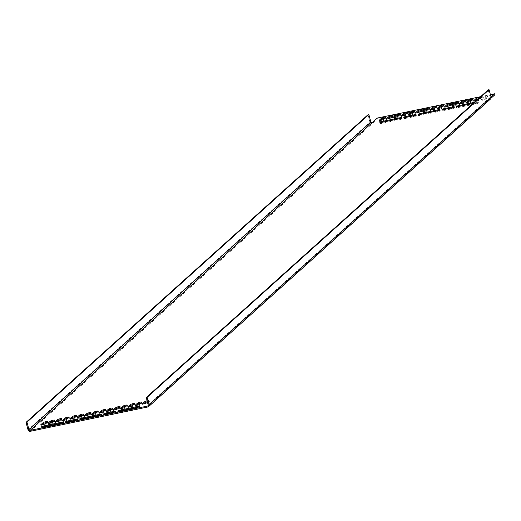 <?xml version="1.0" encoding="UTF-8"?>
<svg xmlns="http://www.w3.org/2000/svg" width="521" height="521" viewBox="0 0 521 521"><rect width="100%" height="100%" fill="white"/><g stroke="black" fill="none" stroke-linecap="round" stroke-linejoin="round"><path stroke-width="0.39" stroke-dasharray="2.6 1.95" d="M147.99 405.852L489.896 98.248A0.977 0.912 48 0 0 490.15 97.336L488.157 89.892M490.554 98.977A1.954 1.823 48 0 1 489.74 99.381L489.493 98.449L148.231 405.468M489.896 98.248A0.977 0.912 48 0 1 489.493 98.449L491.036 97.062M480.616 96.685L490.398 94.659M487.474 96.287L485.214 98.313A2.279 0.391 -15 0 1 482.843 99.224A2.279 0.391 -15 0 1 480.896 99.342A2.279 0.391 -15 0 1 480.981 99.192L483.234 97.16A2.279 0.391 -15 0 1 485.611 96.255A2.279 0.391 -15 0 1 487.558 96.131A2.279 0.391 -15 0 1 487.474 96.287L487.721 97.219L485.468 99.244L485.214 98.313M474.787 100.885L473.96 101.628A2.279 0.391 -15 0 0 473.876 101.777A2.279 0.391 -15 0 0 475.823 101.654A2.279 0.391 -15 0 0 478.2 100.748L480.453 98.716L480.206 97.792L477.952 99.817A2.279 0.391 -15 0 1 476.357 100.514M480.206 97.792A2.279 0.391 -15 0 0 480.29 97.635A2.279 0.391 -15 0 0 479.665 97.538M143.614 403.86L142.787 404.602A2.279 0.391 -15 0 0 142.702 404.752A2.279 0.391 -15 0 0 144.649 404.628A2.279 0.391 -15 0 0 147.026 403.723L149.28 401.698L149.032 400.766L147.495 402.147M149.032 400.766A2.279 0.391 -15 0 0 149.117 400.61A2.279 0.391 -15 0 0 147.117 400.747M475.595 103.933A2.279 0.391 -15 0 0 478.402 102.8A2.279 0.391 -15 0 0 476.806 102.839L459.248 106.473A2.279 0.391 -15 0 0 456.435 107.613A2.279 0.391 -15 0 0 458.031 107.567L475.595 103.933L475.341 103.002L473.068 103.477M475.341 103.002A2.279 0.391 -15 0 0 478.154 101.869A2.279 0.391 -15 0 0 476.559 101.908L474.279 102.383M494.95 94.698L377.478 119.009L372.268 123.692A1.954 1.823 48 0 1 369.956 122.207L28.043 429.812M491.043 98.215L147.834 406.986M487.721 97.219A2.279 0.391 -15 0 0 487.806 97.062A2.279 0.391 -15 0 0 485.859 97.186A2.279 0.391 -15 0 0 483.481 98.091L481.228 100.123A2.279 0.391 -15 0 0 481.143 100.273A2.279 0.391 -15 0 0 483.091 100.149A2.279 0.391 -15 0 0 485.468 99.244M480.453 98.716A2.279 0.391 -15 0 0 480.538 98.567A2.279 0.391 -15 0 0 478.304 98.762M472.117 100.032A2.279 0.391 -15 0 1 473.27 100.071A2.279 0.391 -15 0 1 473.192 100.221L470.932 102.253L470.684 101.321M467.519 102.39L466.692 103.132A2.279 0.391 -15 0 0 466.614 103.282A2.279 0.391 -15 0 0 468.555 103.158A2.279 0.391 -15 0 0 470.932 102.253M464.849 101.536A2.279 0.391 -15 0 1 466.008 101.575A2.279 0.391 -15 0 1 465.924 101.725L463.664 103.757L463.416 102.826M460.251 103.894L459.431 104.636A2.279 0.391 -15 0 0 459.346 104.786A2.279 0.391 -15 0 0 461.293 104.662A2.279 0.391 -15 0 0 463.664 103.757M457.581 103.041A2.279 0.391 -15 0 1 458.74 103.08A2.279 0.391 -15 0 1 458.656 103.23L456.403 105.262L456.149 104.33M452.983 105.398L452.163 106.134A2.279 0.391 -15 0 0 452.078 106.291A2.279 0.391 -15 0 0 454.025 106.167A2.279 0.391 -15 0 0 456.403 105.262M450.32 104.545A2.279 0.391 -15 0 1 451.473 104.584A2.279 0.391 -15 0 1 451.388 104.734L449.135 106.766L448.887 105.835M445.715 106.903L444.895 107.639A2.279 0.391 -15 0 0 444.81 107.795A2.279 0.391 -15 0 0 446.757 107.671A2.279 0.391 -15 0 0 449.135 106.766M443.052 106.05A2.279 0.391 -15 0 1 444.205 106.089A2.279 0.391 -15 0 1 444.126 106.238L441.867 108.264L441.619 107.339M438.454 108.401L437.627 109.143A2.279 0.391 -15 0 0 437.542 109.293A2.279 0.391 -15 0 0 439.49 109.176A2.279 0.391 -15 0 0 441.867 108.264M384.921 118.078A2.279 0.391 -15 0 1 386.074 118.117A2.279 0.391 -15 0 1 385.989 118.267L383.736 120.299L383.489 119.368M380.323 120.429L379.496 121.172A2.279 0.391 -15 0 0 379.412 121.328A2.279 0.391 -15 0 0 381.359 121.204A2.279 0.391 -15 0 0 383.736 120.299M392.183 116.574A2.279 0.391 -15 0 1 393.342 116.613A2.279 0.391 -15 0 1 393.257 116.763L391.004 118.795L390.75 117.863M387.585 118.931L386.764 119.667A2.279 0.391 -15 0 0 386.68 119.823A2.279 0.391 -15 0 0 388.627 119.7A2.279 0.391 -15 0 0 391.004 118.795M399.451 115.069A2.279 0.391 -15 0 1 400.61 115.108A2.279 0.391 -15 0 1 400.525 115.258L398.265 117.29L398.018 116.359M394.853 117.427L394.032 118.163A2.279 0.391 -15 0 0 393.948 118.319A2.279 0.391 -15 0 0 395.895 118.195A2.279 0.391 -15 0 0 398.265 117.29M406.719 113.565A2.279 0.391 -15 0 1 407.871 113.604A2.279 0.391 -15 0 1 407.793 113.754L405.533 115.786L405.286 114.854M402.121 115.922L401.294 116.665A2.279 0.391 -15 0 0 401.216 116.815A2.279 0.391 -15 0 0 403.156 116.691A2.279 0.391 -15 0 0 405.533 115.786M413.987 112.061A2.279 0.391 -15 0 1 415.139 112.1A2.279 0.391 -15 0 1 415.055 112.249L412.801 114.281L412.554 113.35M409.389 114.418L408.562 115.161A2.279 0.391 -15 0 0 408.477 115.31A2.279 0.391 -15 0 0 410.424 115.187A2.279 0.391 -15 0 0 412.801 114.281M421.255 110.556A2.279 0.391 -15 0 1 422.407 110.595A2.279 0.391 -15 0 1 422.323 110.745L420.069 112.777L419.822 111.846M416.65 112.914L415.83 113.656A2.279 0.391 -15 0 0 415.745 113.806A2.279 0.391 -15 0 0 417.692 113.682A2.279 0.391 -15 0 0 420.069 112.777M428.516 109.058A2.279 0.391 -15 0 1 429.675 109.091A2.279 0.391 -15 0 1 429.591 109.247L427.337 111.273L427.083 110.341M423.918 111.409L423.098 112.152A2.279 0.391 -15 0 0 423.013 112.302A2.279 0.391 -15 0 0 424.96 112.184A2.279 0.391 -15 0 0 427.337 111.273M435.784 107.554A2.279 0.391 -15 0 1 436.943 107.586A2.279 0.391 -15 0 1 436.858 107.743L434.599 109.768L434.351 108.843M431.186 109.905L430.359 110.647A2.279 0.391 -15 0 0 430.281 110.797A2.279 0.391 -15 0 0 432.228 110.68A2.279 0.391 -15 0 0 434.599 109.768M149.28 401.698A2.279 0.391 -15 0 0 149.364 401.541A2.279 0.391 -15 0 0 147.371 401.678M140.944 403.007A2.279 0.391 -15 0 1 142.096 403.046A2.279 0.391 -15 0 1 142.018 403.195L139.758 405.227L139.511 404.296M136.346 405.364L135.519 406.106A2.279 0.391 -15 0 0 135.44 406.256A2.279 0.391 -15 0 0 137.381 406.133A2.279 0.391 -15 0 0 139.758 405.227M133.676 404.511A2.279 0.391 -15 0 1 134.835 404.55A2.279 0.391 -15 0 1 134.75 404.7L132.49 406.732L132.243 405.8M129.078 406.868L128.257 407.611A2.279 0.391 -15 0 0 128.173 407.761A2.279 0.391 -15 0 0 130.12 407.637A2.279 0.391 -15 0 0 132.49 406.732M126.408 406.015A2.279 0.391 -15 0 1 127.567 406.054A2.279 0.391 -15 0 1 127.482 406.204L125.229 408.236L124.975 407.305M121.81 408.373L120.989 409.115A2.279 0.391 -15 0 0 120.905 409.265A2.279 0.391 -15 0 0 122.852 409.141A2.279 0.391 -15 0 0 125.229 408.236M119.146 407.52A2.279 0.391 -15 0 1 120.299 407.559A2.279 0.391 -15 0 1 120.214 407.709L117.961 409.74L117.713 408.809M114.542 409.877L113.721 410.613A2.279 0.391 -15 0 0 113.637 410.769A2.279 0.391 -15 0 0 115.584 410.646A2.279 0.391 -15 0 0 117.961 409.74M111.878 409.024A2.279 0.391 -15 0 1 113.031 409.063A2.279 0.391 -15 0 1 112.953 409.213L110.693 411.245L110.445 410.314M107.28 411.382L106.453 412.118A2.279 0.391 -15 0 0 106.375 412.274A2.279 0.391 -15 0 0 108.316 412.15A2.279 0.391 -15 0 0 110.693 411.245M104.61 410.528A2.279 0.391 -15 0 1 105.77 410.568A2.279 0.391 -15 0 1 105.685 410.717L103.425 412.749L103.178 411.818M100.012 412.879L99.192 413.622A2.279 0.391 -15 0 0 99.107 413.772A2.279 0.391 -15 0 0 101.054 413.654A2.279 0.391 -15 0 0 103.425 412.749M46.48 422.557A2.279 0.391 -15 0 1 47.632 422.596A2.279 0.391 -15 0 1 47.554 422.746L45.294 424.778L45.047 423.847M41.882 424.915L41.055 425.65A2.279 0.391 -15 0 0 40.977 425.807A2.279 0.391 -15 0 0 42.917 425.683A2.279 0.391 -15 0 0 45.294 424.778M53.748 421.053A2.279 0.391 -15 0 1 54.9 421.092A2.279 0.391 -15 0 1 54.816 421.242L52.562 423.273L52.315 422.342M49.15 423.41L48.323 424.146A2.279 0.391 -15 0 0 48.238 424.302A2.279 0.391 -15 0 0 50.185 424.179A2.279 0.391 -15 0 0 52.562 423.273M61.016 419.548A2.279 0.391 -15 0 1 62.168 419.587A2.279 0.391 -15 0 1 62.084 419.737L59.83 421.769L59.583 420.838M56.411 421.906L55.591 422.648A2.279 0.391 -15 0 0 55.506 422.798A2.279 0.391 -15 0 0 57.453 422.674A2.279 0.391 -15 0 0 59.83 421.769M68.277 418.044A2.279 0.391 -15 0 1 69.436 418.083A2.279 0.391 -15 0 1 69.352 418.233L67.098 420.265L66.844 419.333M63.679 420.401L62.859 421.144A2.279 0.391 -15 0 0 62.774 421.294A2.279 0.391 -15 0 0 64.721 421.17A2.279 0.391 -15 0 0 67.098 420.265M75.545 416.54A2.279 0.391 -15 0 1 76.704 416.579A2.279 0.391 -15 0 1 76.62 416.728L74.36 418.76L74.112 417.829M70.947 418.897L70.12 419.639A2.279 0.391 -15 0 0 70.042 419.789A2.279 0.391 -15 0 0 71.989 419.666A2.279 0.391 -15 0 0 74.36 418.76M82.813 415.035A2.279 0.391 -15 0 1 83.966 415.074A2.279 0.391 -15 0 1 83.888 415.224L81.628 417.256L81.38 416.325M78.215 417.393L77.388 418.135A2.279 0.391 -15 0 0 77.303 418.285A2.279 0.391 -15 0 0 79.251 418.161A2.279 0.391 -15 0 0 81.628 417.256M90.081 413.537A2.279 0.391 -15 0 1 91.234 413.57A2.279 0.391 -15 0 1 91.149 413.726L88.896 415.751L88.648 414.827M85.477 415.888L84.656 416.631A2.279 0.391 -15 0 0 84.571 416.78A2.279 0.391 -15 0 0 86.519 416.663A2.279 0.391 -15 0 0 88.896 415.751M97.342 412.033A2.279 0.391 -15 0 1 98.502 412.065A2.279 0.391 -15 0 1 98.417 412.222L96.164 414.247L95.91 413.322M92.745 414.384L91.924 415.126A2.279 0.391 -15 0 0 91.839 415.276A2.279 0.391 -15 0 0 93.787 415.159A2.279 0.391 -15 0 0 96.164 414.247M379.887 122.468L380.141 123.399A2.279 0.391 165 0 0 381.737 123.353L399.294 119.719L399.047 118.795M380.141 123.399A2.279 0.391 165 0 1 382.948 122.259L382.915 122.129M401.854 117.655L402.101 118.586A2.279 0.391 165 0 0 400.512 118.632L382.948 122.259M402.101 118.586A2.279 0.391 165 0 1 399.294 119.719M41.452 426.946L41.7 427.878A2.279 0.391 165 0 0 43.295 427.832L60.853 424.198L60.605 423.273M41.7 427.878A2.279 0.391 165 0 1 44.506 426.745L44.474 426.608M63.419 422.134L63.666 423.065A2.279 0.391 165 0 0 62.071 423.111L44.506 426.745M63.666 423.065A2.279 0.391 165 0 1 60.853 424.198M405.651 118.404A2.279 0.391 -15 0 1 404.055 118.449A2.279 0.391 -15 0 1 406.868 117.31L414.742 115.682A2.279 0.391 -15 0 1 416.338 115.642A2.279 0.391 -15 0 1 413.524 116.776L405.651 118.404L405.403 117.479M76.3 420.16L68.427 421.795A2.279 0.391 -15 0 0 65.62 422.928A2.279 0.391 -15 0 0 67.216 422.883L75.083 421.255A2.279 0.391 -15 0 0 77.896 420.121A2.279 0.391 -15 0 0 76.3 420.16L76.242 419.952M445.019 109.417L452.886 107.788A2.279 0.391 165 0 1 454.481 107.749A2.279 0.391 165 0 1 451.674 108.882L443.801 110.511A2.279 0.391 165 0 1 442.205 110.556A2.279 0.391 165 0 1 445.019 109.417L444.98 109.286M106.577 413.895L114.451 412.267A2.279 0.391 165 0 1 116.046 412.228A2.279 0.391 165 0 1 113.233 413.361L105.359 414.99A2.279 0.391 165 0 1 103.77 415.035A2.279 0.391 165 0 1 106.577 413.895L106.544 413.765M419.88 115.46A2.279 0.391 -15 0 1 418.285 115.506A2.279 0.391 -15 0 1 421.098 114.366L438.656 110.732A2.279 0.391 -15 0 1 440.252 110.693A2.279 0.391 -15 0 1 437.445 111.826L419.88 115.46L419.633 114.529M81.445 419.939A2.279 0.391 -15 0 1 79.85 419.985A2.279 0.391 -15 0 1 82.657 418.845L100.221 415.211A2.279 0.391 -15 0 1 101.816 415.172A2.279 0.391 -15 0 1 99.003 416.305L81.445 419.939L81.191 419.008M119.589 412.046A2.279 0.391 -15 0 1 118 412.091A2.279 0.391 -15 0 1 120.807 410.952L138.365 407.318A2.279 0.391 -15 0 1 139.96 407.279A2.279 0.391 -15 0 1 137.153 408.412L119.589 412.046L119.342 411.115M377.478 119.009L377.224 118.078M30.361 431.29L372.268 123.692L372.02 122.761M367.963 114.77L369.956 122.207M490.15 97.336L148.244 404.934M483.481 98.091L483.234 97.16M481.228 100.123L480.981 99.192M478.2 100.748L477.952 99.817M473.96 101.628L473.778 100.937M473.192 100.221L472.938 99.29M466.692 103.132L466.51 102.442M465.924 101.725L465.676 100.794M459.431 104.636L459.242 103.946M458.656 103.23L458.408 102.298M452.163 106.134L451.974 105.45M451.388 104.734L451.14 103.803M444.895 107.639L444.713 106.955M444.126 106.238L443.872 105.307M437.627 109.143L437.445 108.453M385.989 118.267L385.742 117.336M379.496 121.172L379.314 120.488M393.257 116.763L393.01 115.831M386.764 119.667L386.582 118.983M400.525 115.258L400.278 114.327M394.032 118.163L393.843 117.479M407.793 113.754L407.539 112.823M401.294 116.665L401.111 115.975M415.055 112.249L414.807 111.325M408.562 115.161L408.379 114.47M422.323 110.745L422.075 109.82M415.83 113.656L415.647 112.966M429.591 109.247L429.343 108.316M423.098 112.152L422.909 111.461M436.858 107.743L436.611 106.812M430.359 110.647L430.177 109.957M147.026 403.723L146.779 402.792M142.787 404.602L142.604 403.912M142.018 403.195L141.764 402.271M135.519 406.106L135.336 405.416M134.75 404.7L134.503 403.775M128.257 407.611L128.068 406.921M127.482 406.204L127.235 405.273M120.989 409.115L120.807 408.425M120.214 407.709L119.967 406.777M113.721 410.613L113.539 409.929M112.953 409.213L112.699 408.282M106.453 412.118L106.271 411.434M105.685 410.717L105.437 409.786M99.192 413.622L99.003 412.932M47.554 422.746L47.3 421.815M41.055 425.65L40.872 424.967M54.816 421.242L54.568 420.31M48.323 424.146L48.14 423.462M62.084 419.737L61.836 418.806M55.591 422.648L55.408 421.958M69.352 418.233L69.104 417.301M62.859 421.144L62.67 420.454M76.62 416.728L76.372 415.804M70.12 419.639L69.938 418.949M83.888 415.224L83.634 414.299M77.388 418.135L77.206 417.445M91.149 413.726L90.901 412.795M84.656 416.631L84.474 415.94M98.417 412.222L98.169 411.29M91.924 415.126L91.735 414.436M381.737 123.353L381.483 122.428M43.295 427.832L43.048 426.907M413.524 116.776L413.277 115.844M75.083 421.255L74.835 420.323M67.216 422.883L66.962 421.958M451.674 108.882L451.427 107.951M443.801 110.511L443.553 109.579M113.233 413.361L112.985 412.43M105.359 414.99L105.112 414.058M437.445 111.826L437.197 110.895M99.003 416.305L98.756 415.374M458.031 107.567L457.783 106.636M476.806 102.839L476.559 101.908M137.153 408.412L136.906 407.481M487.806 97.062L487.558 96.131M481.143 100.273L480.896 99.342M480.538 98.567L480.29 97.635M473.876 101.777L473.628 100.846M473.27 100.071L473.022 99.14M466.614 103.282L466.36 102.35M466.008 101.575L465.754 100.644M459.346 104.786L459.099 103.855M458.74 103.08L458.493 102.149M452.078 106.291L451.831 105.359M451.473 104.584L451.225 103.653M444.81 107.795L444.563 106.864M444.205 106.089L443.957 105.157M437.542 109.293L437.295 108.368M386.074 118.117L385.827 117.186M379.412 121.328L379.164 120.397M393.342 116.613L393.095 115.682M386.68 119.823L386.432 118.892M400.61 115.108L400.356 114.177M393.948 118.319L393.7 117.388M407.871 113.604L407.624 112.673M401.216 116.815L400.962 115.883M415.139 112.1L414.892 111.168M408.477 115.31L408.23 114.379M422.407 110.595L422.16 109.664M415.745 113.806L415.498 112.875M429.675 109.091L429.421 108.166M423.013 112.302L422.765 111.37M436.943 107.586L436.689 106.662M430.281 110.797L430.027 109.872M149.364 401.541L149.117 400.61M142.702 404.752L142.454 403.821M142.096 403.046L141.849 402.114M135.44 406.256L135.186 405.325M134.835 404.55L134.581 403.619M128.173 407.761L127.925 406.829M127.567 406.054L127.319 405.123M120.905 409.265L120.657 408.334M120.299 407.559L120.051 406.627M113.637 410.769L113.389 409.838M113.031 409.063L112.783 408.132M106.375 412.274L106.121 411.343M105.77 410.568L105.516 409.636M99.107 413.772L98.86 412.847M47.632 422.596L47.385 421.665M40.977 425.807L40.723 424.875M54.9 421.092L54.653 420.16M48.238 424.302L47.991 423.371M62.168 419.587L61.921 418.656M55.506 422.798L55.259 421.867M69.436 418.083L69.182 417.152M62.774 421.294L62.527 420.362M76.704 416.579L76.45 415.647M70.042 419.789L69.788 418.858M83.966 415.074L83.718 414.143M77.303 418.285L77.056 417.354M91.234 413.57L90.986 412.645M84.571 416.78L84.324 415.849M98.502 412.065L98.254 411.141M91.839 415.276L91.592 414.351M416.338 115.642L416.084 114.711M404.055 118.449L403.808 117.518M77.896 420.121L77.649 419.19M65.62 422.928L65.366 421.997M454.234 106.818L454.481 107.749M441.958 109.625L442.205 110.556M115.792 411.297L116.046 412.228M103.516 414.104L103.77 415.035M440.252 110.693L440.004 109.762M418.285 115.506L418.037 114.574M101.816 415.172L101.562 414.241M79.85 419.985L79.602 419.053M478.402 102.8L478.154 101.869M456.435 107.613L456.188 106.681M139.96 407.279L139.713 406.347M118 412.091L117.746 411.16"/><path stroke-width="0.78" d="M489.069 89.71L147.156 397.308L146.251 397.497L488.157 89.892L489.069 89.71L491.062 97.147A1.954 1.823 48 0 1 490.554 98.977L148.641 406.575A1.954 1.823 48 0 1 147.834 406.986L30.361 431.29A1.954 1.823 48 0 1 28.043 429.812L26.05 422.368L26.955 422.179L28.955 429.623A0.977 0.912 48 0 0 30.107 430.366L147.586 406.054A0.977 0.912 48 0 0 148.244 404.934L146.251 397.497M491.062 97.147L149.149 404.745L147.156 397.308M149.149 404.745A1.954 1.823 48 0 1 148.641 406.575M480.616 96.685L377.224 118.078L372.02 122.761A0.977 0.912 48 0 1 370.861 122.018L28.955 429.623M490.398 94.659L494.703 93.767L491.036 97.062M479.665 97.538A2.279 0.391 -15 0 0 475.966 98.664L473.713 100.696A2.279 0.391 -15 0 0 473.628 100.846A2.279 0.391 -15 0 0 476.357 100.514M472.938 99.29L470.684 101.321A2.279 0.391 -15 0 1 468.307 102.227A2.279 0.391 -15 0 1 466.36 102.35A2.279 0.391 -15 0 1 466.445 102.201L468.698 100.169A2.279 0.391 -15 0 1 471.075 99.264A2.279 0.391 -15 0 1 473.022 99.14A2.279 0.391 -15 0 1 472.938 99.29M465.676 100.794L463.416 102.826A2.279 0.391 -15 0 1 461.039 103.731A2.279 0.391 -15 0 1 459.099 103.855A2.279 0.391 -15 0 1 459.177 103.705L461.437 101.673A2.279 0.391 -15 0 1 463.814 100.768A2.279 0.391 -15 0 1 465.754 100.644A2.279 0.391 -15 0 1 465.676 100.794M458.408 102.298L456.149 104.33A2.279 0.391 -15 0 1 453.778 105.235A2.279 0.391 -15 0 1 451.831 105.359A2.279 0.391 -15 0 1 451.915 105.209L454.169 103.178A2.279 0.391 -15 0 1 456.546 102.272A2.279 0.391 -15 0 1 458.493 102.149A2.279 0.391 -15 0 1 458.408 102.298M451.14 103.803L448.887 105.835A2.279 0.391 -15 0 1 446.51 106.74A2.279 0.391 -15 0 1 444.563 106.864A2.279 0.391 -15 0 1 444.647 106.714L446.901 104.682A2.279 0.391 -15 0 1 449.278 103.777A2.279 0.391 -15 0 1 451.225 103.653A2.279 0.391 -15 0 1 451.14 103.803M443.872 105.307L441.619 107.339A2.279 0.391 -15 0 1 439.242 108.244A2.279 0.391 -15 0 1 437.295 108.368A2.279 0.391 -15 0 1 437.38 108.212L439.633 106.186A2.279 0.391 -15 0 1 442.01 105.275A2.279 0.391 -15 0 1 443.957 105.157A2.279 0.391 -15 0 1 443.872 105.307M385.742 117.336L383.489 119.368A2.279 0.391 -15 0 1 381.112 120.273A2.279 0.391 -15 0 1 379.164 120.397A2.279 0.391 -15 0 1 379.249 120.24L381.502 118.215A2.279 0.391 -15 0 1 383.879 117.31A2.279 0.391 -15 0 1 385.827 117.186A2.279 0.391 -15 0 1 385.742 117.336M393.01 115.831L390.75 117.863A2.279 0.391 -15 0 1 388.379 118.768A2.279 0.391 -15 0 1 386.432 118.892A2.279 0.391 -15 0 1 386.517 118.742L388.77 116.711A2.279 0.391 -15 0 1 391.147 115.805A2.279 0.391 -15 0 1 393.095 115.682A2.279 0.391 -15 0 1 393.01 115.831M400.278 114.327L398.018 116.359A2.279 0.391 -15 0 1 395.641 117.264A2.279 0.391 -15 0 1 393.7 117.388A2.279 0.391 -15 0 1 393.778 117.238L396.038 115.206A2.279 0.391 -15 0 1 398.415 114.301A2.279 0.391 -15 0 1 400.356 114.177A2.279 0.391 -15 0 1 400.278 114.327M407.539 112.823L405.286 114.854A2.279 0.391 -15 0 1 402.909 115.76A2.279 0.391 -15 0 1 400.962 115.883A2.279 0.391 -15 0 1 401.046 115.734L403.306 113.702A2.279 0.391 -15 0 1 405.677 112.796A2.279 0.391 -15 0 1 407.624 112.673A2.279 0.391 -15 0 1 407.539 112.823M414.807 111.325L412.554 113.35A2.279 0.391 -15 0 1 410.177 114.255A2.279 0.391 -15 0 1 408.23 114.379A2.279 0.391 -15 0 1 408.314 114.229L410.568 112.197A2.279 0.391 -15 0 1 412.945 111.292A2.279 0.391 -15 0 1 414.892 111.168A2.279 0.391 -15 0 1 414.807 111.325M422.075 109.82L419.822 111.846A2.279 0.391 -15 0 1 417.445 112.757A2.279 0.391 -15 0 1 415.498 112.875A2.279 0.391 -15 0 1 415.582 112.725L417.835 110.693A2.279 0.391 -15 0 1 420.213 109.788A2.279 0.391 -15 0 1 422.16 109.664A2.279 0.391 -15 0 1 422.075 109.82M429.343 108.316L427.083 110.341A2.279 0.391 -15 0 1 424.706 111.253A2.279 0.391 -15 0 1 422.765 111.37A2.279 0.391 -15 0 1 422.844 111.22L425.103 109.189A2.279 0.391 -15 0 1 427.481 108.283A2.279 0.391 -15 0 1 429.421 108.166A2.279 0.391 -15 0 1 429.343 108.316M436.611 106.812L434.351 108.843A2.279 0.391 -15 0 1 431.974 109.749A2.279 0.391 -15 0 1 430.027 109.872A2.279 0.391 -15 0 1 430.112 109.716L432.371 107.691A2.279 0.391 -15 0 1 434.742 106.779A2.279 0.391 -15 0 1 436.689 106.662A2.279 0.391 -15 0 1 436.611 106.812M147.495 402.147L146.779 402.792A2.279 0.391 -15 0 1 144.402 403.703A2.279 0.391 -15 0 1 142.454 403.821A2.279 0.391 -15 0 1 142.539 403.671L144.792 401.639A2.279 0.391 -15 0 1 147.117 400.747M141.764 402.271L139.511 404.296A2.279 0.391 -15 0 1 137.134 405.208A2.279 0.391 -15 0 1 135.186 405.325A2.279 0.391 -15 0 1 135.271 405.175L137.531 403.143A2.279 0.391 -15 0 1 139.902 402.238A2.279 0.391 -15 0 1 141.849 402.114A2.279 0.391 -15 0 1 141.764 402.271M134.503 403.775L132.243 405.8A2.279 0.391 -15 0 1 129.866 406.706A2.279 0.391 -15 0 1 127.925 406.829A2.279 0.391 -15 0 1 128.003 406.68L130.263 404.648A2.279 0.391 -15 0 1 132.64 403.742A2.279 0.391 -15 0 1 134.581 403.619A2.279 0.391 -15 0 1 134.503 403.775M127.235 405.273L124.975 407.305A2.279 0.391 -15 0 1 122.604 408.21A2.279 0.391 -15 0 1 120.657 408.334A2.279 0.391 -15 0 1 120.742 408.184L122.995 406.152A2.279 0.391 -15 0 1 125.372 405.247A2.279 0.391 -15 0 1 127.319 405.123A2.279 0.391 -15 0 1 127.235 405.273M119.967 406.777L117.713 408.809A2.279 0.391 -15 0 1 115.336 409.714A2.279 0.391 -15 0 1 113.389 409.838A2.279 0.391 -15 0 1 113.474 409.688L115.727 407.656A2.279 0.391 -15 0 1 118.104 406.751A2.279 0.391 -15 0 1 120.051 406.627A2.279 0.391 -15 0 1 119.967 406.777M112.699 408.282L110.445 410.314A2.279 0.391 -15 0 1 108.068 411.219A2.279 0.391 -15 0 1 106.121 411.343A2.279 0.391 -15 0 1 106.206 411.193L108.459 409.161A2.279 0.391 -15 0 1 110.836 408.256A2.279 0.391 -15 0 1 112.783 408.132A2.279 0.391 -15 0 1 112.699 408.282M105.437 409.786L103.178 411.818A2.279 0.391 -15 0 1 100.8 412.723A2.279 0.391 -15 0 1 98.86 412.847A2.279 0.391 -15 0 1 98.938 412.691L101.198 410.665A2.279 0.391 -15 0 1 103.575 409.753A2.279 0.391 -15 0 1 105.516 409.636A2.279 0.391 -15 0 1 105.437 409.786M47.3 421.815L45.047 423.847A2.279 0.391 -15 0 1 42.67 424.752A2.279 0.391 -15 0 1 40.723 424.875A2.279 0.391 -15 0 1 40.807 424.719L43.067 422.694A2.279 0.391 -15 0 1 45.438 421.789A2.279 0.391 -15 0 1 47.385 421.665A2.279 0.391 -15 0 1 47.3 421.815M54.568 420.31L52.315 422.342A2.279 0.391 -15 0 1 49.938 423.247A2.279 0.391 -15 0 1 47.991 423.371A2.279 0.391 -15 0 1 48.075 423.221L50.329 421.189A2.279 0.391 -15 0 1 52.706 420.284A2.279 0.391 -15 0 1 54.653 420.16A2.279 0.391 -15 0 1 54.568 420.31M61.836 418.806L59.583 420.838A2.279 0.391 -15 0 1 57.206 421.743A2.279 0.391 -15 0 1 55.259 421.867A2.279 0.391 -15 0 1 55.343 421.717L57.597 419.685A2.279 0.391 -15 0 1 59.974 418.78A2.279 0.391 -15 0 1 61.921 418.656A2.279 0.391 -15 0 1 61.836 418.806M69.104 417.301L66.844 419.333A2.279 0.391 -15 0 1 64.467 420.239A2.279 0.391 -15 0 1 62.527 420.362A2.279 0.391 -15 0 1 62.605 420.213L64.864 418.181A2.279 0.391 -15 0 1 67.242 417.275A2.279 0.391 -15 0 1 69.182 417.152A2.279 0.391 -15 0 1 69.104 417.301M76.372 415.804L74.112 417.829A2.279 0.391 -15 0 1 71.735 418.741A2.279 0.391 -15 0 1 69.788 418.858A2.279 0.391 -15 0 1 69.873 418.708L72.132 416.676A2.279 0.391 -15 0 1 74.503 415.771A2.279 0.391 -15 0 1 76.45 415.647A2.279 0.391 -15 0 1 76.372 415.804M83.634 414.299L81.38 416.325A2.279 0.391 -15 0 1 79.003 417.236A2.279 0.391 -15 0 1 77.056 417.354A2.279 0.391 -15 0 1 77.141 417.204L79.394 415.172A2.279 0.391 -15 0 1 81.771 414.267A2.279 0.391 -15 0 1 83.718 414.143A2.279 0.391 -15 0 1 83.634 414.299M90.901 412.795L88.648 414.827A2.279 0.391 -15 0 1 86.271 415.732A2.279 0.391 -15 0 1 84.324 415.849A2.279 0.391 -15 0 1 84.409 415.699L86.662 413.667A2.279 0.391 -15 0 1 89.039 412.762A2.279 0.391 -15 0 1 90.986 412.645A2.279 0.391 -15 0 1 90.901 412.795M98.169 411.29L95.91 413.322A2.279 0.391 -15 0 1 93.539 414.228A2.279 0.391 -15 0 1 91.592 414.351A2.279 0.391 -15 0 1 91.67 414.195L93.93 412.17A2.279 0.391 -15 0 1 96.307 411.258A2.279 0.391 -15 0 1 98.254 411.141A2.279 0.391 -15 0 1 98.169 411.29M381.483 122.428L399.047 118.795A2.279 0.391 165 0 0 401.854 117.655A2.279 0.391 165 0 0 400.258 117.7L382.701 121.334A2.279 0.391 165 0 0 379.887 122.468A2.279 0.391 165 0 0 381.483 122.428M43.048 426.907L60.605 423.273A2.279 0.391 165 0 0 63.419 422.134A2.279 0.391 165 0 0 61.823 422.179L44.259 425.813A2.279 0.391 165 0 0 41.452 426.946A2.279 0.391 165 0 0 43.048 426.907M413.277 115.844L405.403 117.479A2.279 0.391 -15 0 1 403.808 117.518A2.279 0.391 -15 0 1 406.621 116.385L414.488 114.757A2.279 0.391 -15 0 1 416.084 114.711A2.279 0.391 -15 0 1 413.277 115.844M66.962 421.958L74.835 420.323A2.279 0.391 -15 0 0 77.649 419.19A2.279 0.391 -15 0 0 76.053 419.236L68.179 420.864A2.279 0.391 -15 0 0 65.366 421.997A2.279 0.391 -15 0 0 66.962 421.958M451.427 107.951L443.553 109.579A2.279 0.391 165 0 1 441.958 109.625A2.279 0.391 165 0 1 444.765 108.492L452.638 106.857A2.279 0.391 165 0 1 454.234 106.818A2.279 0.391 165 0 1 451.427 107.951M112.985 412.43L105.112 414.058A2.279 0.391 165 0 1 103.516 414.104A2.279 0.391 165 0 1 106.33 412.971L114.197 411.336A2.279 0.391 165 0 1 115.792 411.297A2.279 0.391 165 0 1 112.985 412.43M437.197 110.895L419.633 114.529A2.279 0.391 -15 0 1 418.037 114.574A2.279 0.391 -15 0 1 420.851 113.441L438.408 109.807A2.279 0.391 -15 0 1 440.004 109.762A2.279 0.391 -15 0 1 437.197 110.895M98.756 415.374L81.191 419.008A2.279 0.391 -15 0 1 79.602 419.053A2.279 0.391 -15 0 1 82.409 417.92L99.967 414.286A2.279 0.391 -15 0 1 101.562 414.241A2.279 0.391 -15 0 1 98.756 415.374M473.068 103.477L457.783 106.636A2.279 0.391 -15 0 1 456.188 106.681A2.279 0.391 -15 0 1 458.994 105.542L474.279 102.383M136.906 407.481L119.342 411.115A2.279 0.391 -15 0 1 117.746 411.16A2.279 0.391 -15 0 1 120.559 410.02L138.117 406.387A2.279 0.391 -15 0 1 139.713 406.347A2.279 0.391 -15 0 1 136.906 407.481M494.703 93.767L494.95 94.698L491.043 98.215M474.787 100.885L476.22 99.596L475.966 98.664M478.304 98.762A2.279 0.391 -15 0 0 476.22 99.596M467.519 102.39L468.952 101.1L468.698 100.169M472.117 100.032A2.279 0.391 -15 0 0 468.952 101.1M460.251 103.894L461.684 102.604L461.437 101.673M464.849 101.536A2.279 0.391 -15 0 0 461.684 102.604M452.983 105.398L454.416 104.109L454.169 103.178M457.581 103.041A2.279 0.391 -15 0 0 454.416 104.109M445.715 106.903L447.148 105.613L446.901 104.682M450.32 104.545A2.279 0.391 -15 0 0 447.148 105.613M438.454 108.401L439.887 107.111L439.633 106.186M443.052 106.05A2.279 0.391 -15 0 0 439.887 107.111M380.323 120.429L381.756 119.146L381.502 118.215M384.921 118.078A2.279 0.391 -15 0 0 381.756 119.146M387.585 118.931L389.018 117.642L388.77 116.711M392.183 116.574A2.279 0.391 -15 0 0 389.018 117.642M394.853 117.427L396.286 116.137L396.038 115.206M399.451 115.069A2.279 0.391 -15 0 0 396.286 116.137M402.121 115.922L403.554 114.633L403.306 113.702M406.719 113.565A2.279 0.391 -15 0 0 403.554 114.633M409.389 114.418L410.822 113.129L410.568 112.197M413.987 112.061A2.279 0.391 -15 0 0 410.822 113.129M416.65 112.914L418.083 111.624L417.835 110.693M421.255 110.556A2.279 0.391 -15 0 0 418.083 111.624M423.918 111.409L425.351 110.12L425.103 109.189M428.516 109.058A2.279 0.391 -15 0 0 425.351 110.12M431.186 109.905L432.619 108.615L432.371 107.691M435.784 107.554A2.279 0.391 -15 0 0 432.619 108.615M143.614 403.86L145.046 402.57L144.792 401.639M147.371 401.678A2.279 0.391 -15 0 0 145.046 402.57M136.346 405.364L137.778 404.075L137.531 403.143M140.944 403.007A2.279 0.391 -15 0 0 137.778 404.075M129.078 406.868L130.511 405.579L130.263 404.648M133.676 404.511A2.279 0.391 -15 0 0 130.511 405.579M121.81 408.373L123.243 407.083L122.995 406.152M126.408 406.015A2.279 0.391 -15 0 0 123.243 407.083M114.542 409.877L115.981 408.588L115.727 407.656M119.146 407.52A2.279 0.391 -15 0 0 115.981 408.588M107.28 411.382L108.713 410.092L108.459 409.161M111.878 409.024A2.279 0.391 -15 0 0 108.713 410.092M100.012 412.879L101.445 411.597L101.198 410.665M104.61 410.528A2.279 0.391 -15 0 0 101.445 411.597M41.882 424.915L43.315 423.625L43.067 422.694M46.48 422.557A2.279 0.391 -15 0 0 43.315 423.625M49.15 423.41L50.583 422.121L50.329 421.189M53.748 421.053A2.279 0.391 -15 0 0 50.583 422.121M56.411 421.906L57.844 420.616L57.597 419.685M61.016 419.548A2.279 0.391 -15 0 0 57.844 420.616M63.679 420.401L65.112 419.112L64.864 418.181M68.277 418.044A2.279 0.391 -15 0 0 65.112 419.112M70.947 418.897L72.38 417.608L72.132 416.676M75.545 416.54A2.279 0.391 -15 0 0 72.38 417.608M78.215 417.393L79.648 416.103L79.394 415.172M82.813 415.035A2.279 0.391 -15 0 0 79.648 416.103M85.477 415.888L86.909 414.599L86.662 413.667M90.081 413.537A2.279 0.391 -15 0 0 86.909 414.599M92.745 414.384L94.177 413.094L93.93 412.17M97.342 412.033A2.279 0.391 -15 0 0 94.177 413.094M26.05 422.368L367.963 114.77L368.868 114.581L26.955 422.179M368.868 114.581L370.861 122.018M148.231 405.468L147.586 406.054M372.02 122.761L30.107 430.366M400.454 118.417L400.258 117.7M382.915 122.129L382.701 121.334M62.012 422.896L61.823 422.179M44.474 426.608L44.259 425.813M414.683 115.473L414.488 114.757M406.829 117.179L406.621 116.385M76.242 419.952L76.053 419.236M68.394 421.658L68.179 420.864M452.834 107.573L452.638 106.857M444.98 109.286L444.765 108.492M114.392 412.052L114.197 411.336M106.544 413.765L106.33 412.971M438.604 110.524L438.408 109.807M421.059 114.236L420.851 113.441M100.162 415.003L99.967 414.286M82.624 418.715L82.409 417.92M459.209 106.343L458.994 105.542M138.312 407.103L138.117 406.387M120.774 410.822L120.559 410.02"/></g></svg>
